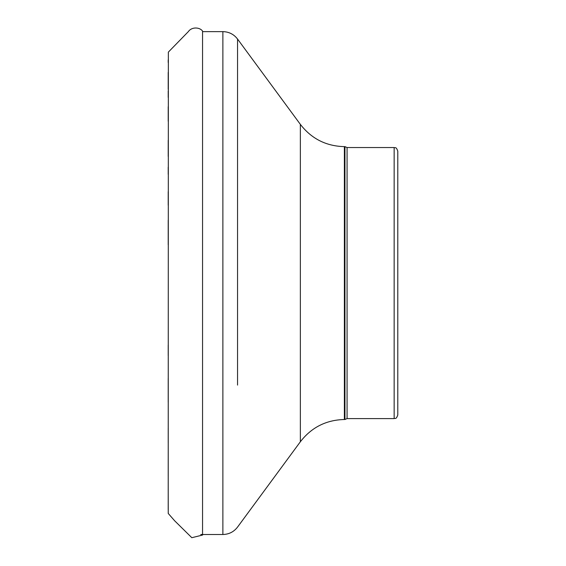 <?xml version="1.0" encoding="UTF-8"?>
<svg xmlns="http://www.w3.org/2000/svg" width="566" height="566" viewBox="0 0 566 566"><rect width="100%" height="100%" fill="white"/><g stroke="black" fill="none" stroke-linecap="round" stroke-linejoin="round"><path stroke-width="0.85" d="M397.792 283.071L397.792 414.956C396.058 419.937 395.224 417.899 394.148 418.599L394.148 147.535C395.224 148.235 396.058 146.198 397.792 151.179L397.792 283.071M344.376 146.629C326.172 146.191 311.498 138.769 300.355 124.371L300.355 441.763C311.498 427.365 326.172 419.951 344.376 419.505L344.376 146.629L344.949 146.629L344.949 419.505L347.071 418.599L394.148 418.599M168.208 488.571L168.244 513.454L174.668 520.805L191.817 537.7L202.55 535.054L202.55 31.088C199.89 27.232 191.839 26.524 188.308 31.654L168.357 52.107L168.208 509.669M344.949 146.629L347.071 147.535L347.071 418.599M200.774 534.502L222.877 534.502L222.877 31.632C228.947 31.781 233.836 34.25 237.55 39.054L237.55 385.099M237.55 181.035L237.55 39.054L300.355 124.371M202.55 535.054L203.038 534.502M168.208 345.041L168.208 355.639M168.208 378.421L168.208 402.235M168.215 427.967L168.215 442.782M168.215 458.92L168.208 476.098M168.208 59.876L168.208 62.522M168.208 72.384L168.208 89.364M168.208 90.914L168.208 97.451M168.215 106.726L168.215 121.28M168.215 140.304L168.208 156.428M168.208 167.161L168.208 174.363M168.208 191.683L168.208 205.225M168.208 220.209L168.208 244.809M347.071 147.535L394.148 147.535M203.038 31.632L222.877 31.632M300.355 441.763L237.55 527.08C233.836 531.884 228.947 534.354 222.877 534.502M344.376 419.505L344.949 419.505"/></g></svg>
